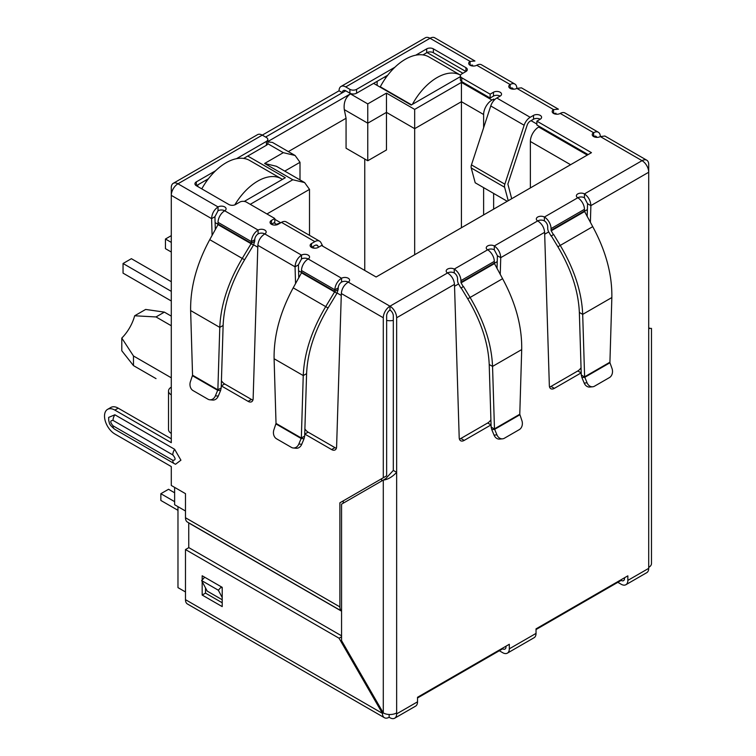 <?xml version="1.0" encoding="UTF-8"?>
<svg xmlns="http://www.w3.org/2000/svg" width="756" height="756" viewBox="0 0 756 756"><rect width="100%" height="100%" fill="white"/><g stroke="black" fill="none" stroke-linecap="round" stroke-linejoin="round"><path stroke-width="1.13" d="M504.621 187.252A5.311 3.071 -60 0 1 504.498 186.203A5.311 3.071 -60 0 1 504.847 184.162L471.46 164.893A5.311 3.071 120 0 0 471.111 166.925A5.311 3.071 120 0 0 471.234 167.974L504.621 187.252L508.23 200.718M471.46 164.893L490.757 105.963L524.144 125.241L504.847 184.162M507.257 201.285L475.203 182.782L471.234 167.974M524.144 125.241A9.441 5.453 -60 0 1 530.192 117.293L533.538 115.366A4.725 2.722 180 0 1 538.678 114.78A4.725 2.722 180 0 1 541.589 117.293A4.725 2.722 180 0 1 540.209 119.221A4.725 2.722 0 0 0 533.538 119.221L530.192 121.149A4.725 2.722 -60 0 0 527.168 125.127L507.871 184.048L511.689 198.724M500.151 96.097A4.725 2.722 0 0 0 493.47 96.097L490.134 98.025L490.134 94.169L493.47 92.241A4.725 2.722 180 0 1 498.61 91.646A4.725 2.722 180 0 1 501.53 94.169A4.725 2.722 180 0 1 500.151 96.097L496.805 98.025A9.441 5.453 120 0 0 490.757 105.963M490.134 98.025L461.755 81.639L461.755 77.783L490.134 94.169M415.753 55.188L426.696 48.866A4.725 2.722 180 0 1 433.377 48.866L465.923 67.662A4.725 2.722 180 0 1 467.312 69.59A4.725 2.722 180 0 1 465.923 71.518L461.755 73.927A4.725 2.722 0 0 0 460.366 75.855L460.366 79.711A4.725 2.722 0 0 0 461.755 81.639M460.366 75.855A4.725 2.722 0 0 0 461.755 77.783M465.923 67.662L465.923 71.518L433.377 52.722A4.725 2.722 0 0 0 426.696 52.722L422.916 54.904M387.743 75.213L356.586 93.205L356.586 89.35L394.906 67.227M349.905 93.205L345.738 90.796A4.725 2.722 60 0 0 343.375 90.559A4.725 2.722 60 0 0 342.392 92.723L339.057 90.796A9.441 5.453 60 0 1 341.013 86.468A9.441 5.453 60 0 1 345.738 86.94L349.905 89.35L349.905 93.205A4.725 2.722 0 0 0 356.586 93.205M349.905 89.35A4.725 2.722 0 0 0 356.586 89.35M236.467 158.694L266.443 141.391A4.725 2.722 0 0 0 267.822 139.463A4.725 2.722 0 0 0 266.443 137.535L262.266 135.126L339.057 90.796M514.883 84.058A9.441 5.453 -60 0 1 516.839 88.386A4.725 2.722 180 0 1 510.158 88.386A4.725 2.722 180 0 1 508.779 86.458A4.725 2.722 180 0 1 510.158 84.53A9.441 5.453 -60 0 1 514.883 84.058L481.496 64.789A9.441 5.453 120 0 0 476.771 65.252A4.725 2.722 180 0 1 470.1 65.252A4.725 2.722 180 0 1 468.72 63.324A4.725 2.722 180 0 1 470.1 61.397L430.032 38.263A9.441 5.453 -120 0 0 425.316 37.8L341.013 86.468M218.03 210.782L214.931 216.707L211.595 218.635C211.907 213.674 214.052 209.781 218.03 206.927A4.725 2.722 180 0 1 223.181 206.341A4.725 2.722 180 0 1 226.091 208.854A4.725 2.722 180 0 1 224.712 210.782A4.725 2.722 0 0 0 218.03 210.782L218.03 206.927L177.972 183.793A9.441 5.453 120 0 0 171.291 195.36L171.291 187.649A9.441 5.453 -120 0 1 173.247 183.33L257.55 134.662A9.441 5.453 -120 0 1 262.266 135.126L177.972 183.793A9.441 5.453 -120 0 0 173.247 183.33M266.443 141.391L266.443 145.246A4.725 2.722 0 0 0 267.822 143.319L267.822 139.463M266.443 145.246L243.63 158.42M208.458 178.728L196.333 185.721A4.725 2.722 180 0 1 194.944 183.793A4.725 2.722 180 0 1 196.333 181.865L215.621 170.733M588.121 154.593L536.873 125.005L536.873 121.149L591.457 152.665L376.119 276.998L321.527 245.483L318.191 247.41A4.725 2.722 180 0 1 311.51 247.41A4.725 2.722 180 0 1 310.13 245.483A4.725 2.722 180 0 1 311.51 243.555L314.855 241.627A9.441 5.453 -60 0 1 319.571 241.155L286.184 221.877A9.441 5.453 120 0 0 281.468 222.349L278.123 224.277A4.725 2.722 180 0 1 271.451 224.277L274.787 222.349L274.787 218.493L246.409 202.107A4.725 2.722 0 0 0 239.737 202.107L235.56 204.517A4.725 2.722 180 0 1 228.879 204.517L196.333 185.721L196.333 181.865M540.209 119.221L536.873 121.149M318.541 247.203L317.879 245.955A4.725 2.722 -60 0 0 317.218 245.246A4.725 2.722 -60 0 0 314.855 245.483L311.51 247.41L311.51 243.555M319.571 241.155A9.441 5.453 -60 0 1 320.903 242.581L322.821 246.229M271.451 220.421L271.451 224.277A4.725 2.722 180 0 1 270.072 222.349A4.725 2.722 180 0 1 271.451 220.421L274.787 218.493M258.098 233.916L258.098 230.06A4.725 2.722 180 0 1 263.239 229.465A4.725 2.722 180 0 1 266.159 231.988A4.725 2.722 180 0 1 264.77 233.916A4.725 2.722 0 0 0 258.098 233.916A4.725 2.722 120 0 0 254.753 239.699L251.417 241.627A9.441 5.453 -60 0 1 258.098 230.06L224.712 210.782A9.441 5.453 120 0 0 218.03 222.349L251.417 241.627L251.37 243.271L242.241 258.42L209.743 239.661L218.021 224.626L218.03 222.349M341.561 282.101L341.561 278.246L308.174 258.968A4.725 2.722 0 0 0 301.502 258.968L301.502 255.112A4.725 2.722 180 0 1 306.643 254.526A4.725 2.722 180 0 1 309.554 257.04A4.725 2.722 180 0 1 308.174 258.968A9.441 5.453 120 0 0 301.502 270.535L334.88 289.813A9.441 5.453 -60 0 1 341.561 278.246A4.725 2.722 180 0 1 346.711 277.66A4.725 2.722 180 0 1 349.622 280.174A4.725 2.722 180 0 1 348.242 282.101A4.725 2.722 0 0 0 341.561 282.101A4.725 2.722 120 0 0 338.225 287.885L334.88 289.813L334.587 291.929L325.704 306.615L293.205 287.847L301.493 272.821L301.502 270.535M491.069 424.891A7.078 4.092 -60 0 1 491.013 424.919L464.203 440.398A7.078 4.092 -60 0 1 460.669 440.748A7.078 4.092 -60 0 1 459.204 437.705L454.479 284.369C454.006 279.512 451.701 275.704 447.561 272.944A4.725 2.722 180 0 1 446.182 271.017A4.725 2.722 180 0 1 449.092 268.503A4.725 2.722 180 0 1 454.243 269.089A9.441 5.453 60 0 1 460.914 280.656L461.075 282.857L463.277 286.675L460.914 288.036L458.712 284.218A5.472 3.156 60 0 1 457.578 280.4L457.578 278.728A4.725 2.722 -120 0 0 454.243 272.944A4.725 2.722 0 0 0 447.561 272.944L389.973 306.199A9.441 5.453 120 0 0 383.292 317.766L383.292 477.754L386.637 475.826L386.637 315.838A4.725 2.722 -60 0 1 389.973 310.055A4.725 2.722 60 0 1 393.309 315.838L393.309 470.421L385.721 478.661L341.561 504.157L341.561 640.634L383.292 712.917A9.441 5.453 0 0 0 396.645 712.917L396.645 713.881A9.441 5.453 60 0 1 394.689 718.2A9.441 5.453 60 0 1 389.973 717.737L389.142 717.255A9.441 5.453 -60 0 1 384.417 717.718A9.441 5.453 -60 0 1 382.46 713.399L339.057 638.225L185.485 549.555L185.485 599.669A9.441 5.453 -60 0 0 187.441 603.997L384.417 717.718M491.126 426.932L491.759 429.597L494.651 429.342L491.126 426.932L489.208 364.486C488.3 343.3 481.137 321.413 467.737 298.818L461.141 287.904L463.504 286.543L470.1 297.458C484.133 321.149 491.617 344.131 492.543 366.414L521.706 349.584C522.075 326.573 515.705 302.948 502.589 278.699L494.462 263.579L494.301 261.378A9.441 5.453 -120 0 0 487.629 249.811A4.725 2.722 180 0 1 486.24 247.892A4.725 2.722 180 0 1 489.16 245.369A4.725 2.722 180 0 1 494.301 245.965C498.28 248.8 500.425 252.702 500.737 257.664L500.245 274.428M581.213 372.85A7.078 4.092 -60 0 1 581.156 372.878L554.346 388.357A7.078 4.092 -60 0 1 550.812 388.707A7.078 4.092 -60 0 1 549.347 385.664L544.622 232.328C544.15 227.471 541.844 223.663 537.705 220.903A4.725 2.722 180 0 1 536.325 218.975A4.725 2.722 180 0 1 539.236 216.452A4.725 2.722 180 0 1 544.386 217.048A9.441 5.453 60 0 1 551.058 228.614L584.445 209.336A9.441 5.453 -120 0 0 577.773 197.77A4.725 2.722 180 0 1 576.384 195.842A4.725 2.722 180 0 1 579.304 193.328A4.725 2.722 180 0 1 584.445 193.914L584.445 197.77L587.544 203.695L590.88 205.623L590.389 222.377M394.689 718.2L415.564 706.151A9.441 5.453 -120 0 0 417.52 701.833L417.52 697.287L509.327 644.273L509.327 648.818A9.441 5.453 60 0 1 507.37 653.146L534.086 637.724A9.441 5.453 -120 0 0 536.032 633.405L536.032 628.86L627.849 575.845L627.849 580.391L648.714 568.351L648.714 328.369C652.371 328.369 652.371 328.369 648.714 328.369C652.371 328.369 652.371 328.369 648.714 328.369L648.714 172.236L590.88 205.623C590.568 200.661 588.423 196.758 584.445 193.914L642.042 160.669L600.302 136.571A4.725 2.722 180 0 1 593.63 136.571A4.725 2.722 180 0 1 592.241 134.644A4.725 2.722 180 0 1 593.63 132.716A9.441 5.453 -60 0 1 598.346 132.253A9.441 5.453 -60 0 1 600.302 136.571L604.904 136.033L646.758 160.196A9.441 5.453 -60 0 1 648.714 164.524L648.714 172.236A9.441 5.453 -120 0 0 642.042 160.669A9.441 5.453 -60 0 1 646.758 160.196M598.346 132.253L564.959 112.975A9.441 5.453 120 0 0 560.243 113.438A4.725 2.722 180 0 1 553.562 113.438A4.725 2.722 180 0 1 552.182 111.51A4.725 2.722 180 0 1 553.562 109.582L553.562 113.438L556.047 113.277M476.771 65.252L510.158 84.53L510.158 88.386A4.725 2.722 -60 0 1 512.521 88.15A4.725 2.722 -60 0 1 513.324 89.18M560.243 113.438L593.63 132.716L593.63 136.571A4.725 2.722 -60 0 1 595.993 136.335A4.725 2.722 -60 0 1 596.796 137.365M584.445 211.009L584.605 211.538L551.218 230.807L551.058 230.287L584.445 211.009L584.445 209.336M584.445 197.77A4.725 2.722 0 0 0 577.773 197.77L544.386 217.048L544.386 220.903A4.725 2.722 60 0 1 547.722 226.687L547.722 228.359A5.472 3.156 60 0 0 548.856 232.177L551.058 235.995L553.647 234.502L560.243 245.416C574.277 269.098 581.761 292.09 582.687 314.373L584.615 376.819L609.922 362.209L611.85 297.543C612.218 274.532 605.849 250.897 592.732 226.649L584.605 211.538M551.058 230.287L551.058 228.614M551.218 230.807L553.42 234.625M553.647 234.502L551.285 235.863L557.881 246.777C571.271 269.334 578.425 291.221 579.351 312.445L582.687 314.373L611.85 297.543M609.922 362.209L609.96 362.767L584.794 377.301L581.269 374.891L579.351 312.445M587.091 382.82L584.199 383.075L581.903 377.556L584.794 377.301L587.091 382.82A7.078 5.585 84.9 0 0 592.657 386.788A7.078 5.585 84.9 0 0 594.528 386.184L609.421 377.594A7.078 5.585 84.9 0 0 612.001 368.437L609.96 362.767M581.903 377.556L581.269 374.891M584.199 383.075A7.078 5.585 84.9 0 0 589.765 387.044L592.657 386.788M544.386 220.903A4.725 2.722 0 0 0 537.705 220.903L494.301 245.965L494.301 249.82L497.401 255.736L500.737 257.664L544.622 232.328M497.023 268.578L497.401 255.736M459.412 439.066A7.078 4.092 120 0 0 460.867 438.471L487.677 422.991A7.078 4.092 120 0 0 490.909 419.76M549.555 387.015A7.078 4.092 120 0 0 551.011 386.429L577.82 370.95A7.078 4.092 120 0 0 581.052 367.718M587.166 216.528L587.544 203.695M521.706 349.584L519.778 414.25L494.471 428.86L492.543 366.414L489.208 364.486M519.778 414.25L521.857 420.487A7.078 5.585 -95.1 0 1 519.277 429.635L504.384 438.234A7.078 5.585 -95.1 0 1 502.513 438.83A7.078 5.585 -95.1 0 1 496.947 434.861L494.651 429.342L519.816 414.808M496.947 434.861L494.055 435.125L491.759 429.597M494.055 435.125A7.078 5.585 84.9 0 0 499.622 439.094L502.513 438.83M338.225 287.885L338.168 289.529L334.832 291.457L301.55 272.236M338.168 289.529L336.94 293.29L301.493 272.821M293.205 287.847C280.107 312.077 273.738 335.702 274.097 358.741L303.25 375.571L301.332 438.017L304.668 436.089L306.596 373.644C307.503 352.457 314.657 330.561 328.066 307.975L336.94 293.29M306.596 373.644L303.25 375.571C304.177 353.317 311.661 330.325 325.704 306.615L328.066 307.975M276.025 423.407L301.332 438.017L298.847 444.018A7.078 5.585 95.1 0 1 293.29 447.987A7.078 5.585 95.1 0 1 291.419 447.391L276.526 438.792A7.078 5.585 95.1 0 1 273.946 429.644L276.025 423.407L274.097 358.741M304.668 436.089L304.044 438.754L301.153 438.499L275.987 423.965M293.29 447.987L296.182 448.251A7.078 5.585 -84.9 0 0 301.738 444.282L304.044 438.754M254.753 239.699L254.706 241.344L251.37 243.271L218.087 224.05M254.706 241.344L253.477 245.095L218.021 224.626M209.743 239.661C196.636 263.891 190.266 287.516 190.635 310.546L219.788 327.386L217.87 389.831L221.206 387.904L223.124 325.458C224.041 304.271 231.194 282.375 244.594 259.79L253.477 245.095M223.124 325.458L219.788 327.386C220.714 305.122 228.199 282.139 242.241 258.42L244.594 259.79M192.553 375.212L217.87 389.831L215.384 395.832A7.078 5.585 95.1 0 1 209.828 399.801A7.078 5.585 95.1 0 1 207.947 399.196L193.054 390.597A7.078 5.585 95.1 0 1 190.484 381.449L192.553 375.212L190.635 310.546M221.206 387.904L220.582 390.568L217.69 390.313L192.525 375.779M209.828 399.801L212.719 400.056A7.078 5.585 -84.9 0 0 218.276 396.087L220.582 390.568M454.479 284.369L396.645 317.766A9.441 5.453 -120 0 0 389.973 306.199L389.973 310.055M494.301 249.82A4.725 2.722 0 0 0 487.629 249.82L454.243 269.089L454.243 272.944M345.738 86.94L430.032 38.263A9.441 5.453 -60 0 1 434.757 37.8L474.938 61L470.1 61.397L470.1 65.252L472.576 65.092M624.513 577.773L624.513 578.463A4.725 2.722 60 0 1 623.53 580.627A4.725 2.722 60 0 1 621.167 580.391L536.032 629.55M505.991 646.2L505.991 646.89A4.725 2.722 60 0 1 505.008 649.054A4.725 2.722 60 0 1 502.655 648.818L417.52 697.977M393.309 470.421L396.645 472.349C392.194 477.036 387.743 479.606 383.292 480.06L383.292 712.917L382.46 713.399L185.485 599.669M648.714 567.387A9.441 5.453 0 0 0 651.483 563.532L651.483 328.369M521.442 87.847L516.839 88.386L553.562 109.582L558.41 109.185L521.442 87.847M301.502 258.968L298.403 264.893L295.057 266.821C295.379 261.869 297.524 257.966 301.502 255.112L264.77 233.916C260.64 236.666 258.335 240.474 257.853 245.341L253.137 398.677A7.078 4.092 60 0 1 251.672 401.719A7.078 4.092 60 0 1 248.129 401.37L221.319 385.891A7.078 4.092 60 0 1 221.272 385.862M396.645 317.766L396.645 712.917M389.973 306.199L348.242 282.101C344.103 284.851 341.797 288.66 341.325 293.526L336.6 446.862A7.078 4.092 60 0 1 335.135 449.905A7.078 4.092 60 0 1 331.591 449.555L304.791 434.076A7.078 4.092 60 0 1 304.734 434.048M298.781 277.735L298.403 264.893M295.558 283.585L295.057 266.821L257.853 245.341M304.895 428.917A7.078 4.092 -120 0 0 308.127 432.149L334.936 447.628A7.078 4.092 -120 0 0 336.392 448.223M221.423 380.731A7.078 4.092 -120 0 0 224.655 383.963L251.465 399.442A7.078 4.092 -120 0 0 252.92 400.028M215.318 229.54L214.931 216.707M212.096 235.39L211.595 218.635L171.291 195.36L171.291 394.868A9.441 5.453 180 0 1 168.522 391.013A9.441 5.453 180 0 1 171.291 387.157M168.522 391.013L168.522 429.559A9.441 5.453 0 0 0 171.291 433.415L171.291 442.666L114.865 410.092A14.638 8.448 -120 0 0 107.55 409.374A14.638 8.448 -120 0 0 104.517 416.074A14.638 8.448 -120 0 0 114.865 434.001L171.291 466.575L171.291 485.465L185.485 493.659L185.485 517.747L339.888 606.898L339.888 502.806L343.233 500.878L343.233 503.194M171.291 438.811L118.21 408.164A14.638 8.448 -120 0 0 110.886 407.446L107.55 409.374M222.207 599.754L207.182 591.079L201.654 580.589L204.678 577.215L221.366 586.854L218.342 590.228L222.207 597.552M222.207 588.433L221.366 586.854M201.654 580.589L218.342 590.228M339.888 502.806L383.292 477.754M113.031 425.808A7.314 4.224 120 0 0 114.543 429.153C107.796 423.417 109.866 423.001 108.751 420.818L108.647 417.397L114.865 414.779L174.627 449.281L180.92 460.177L175.543 464.26L174.305 463.655A7.314 4.224 -60 0 1 172.793 460.31L113.031 425.808C110.007 422.264 110.007 420.459 113.031 420.402L172.793 454.914C175.817 458.457 175.817 460.253 172.793 460.31M185.485 517.747A9.441 5.453 -60 0 0 187.441 522.075L341.561 611.056A9.441 5.453 -60 0 1 339.888 606.898M188.764 547.656L188.745 522.954L341.561 611.179M627.849 580.391A9.441 5.453 60 0 1 625.892 584.719A9.441 5.453 60 0 1 621.167 584.246L617.832 582.318M648.714 568.351A9.441 5.453 60 0 1 646.758 572.67L625.892 584.719M507.37 653.146A9.441 5.453 60 0 1 502.655 652.674L499.31 650.746M389.142 714.486L389.142 717.255M202.173 580.013L202.173 575.77L222.207 587.336L222.207 606.605L202.173 595.048L202.173 581.581M343.186 645.378L343.186 643.441M341.561 635.815L188.82 547.627L185.485 549.555M205.509 587.913L205.509 593.12L222.207 602.759M341.561 636.779L339.057 638.225M205.509 593.12L202.173 595.048M171.291 316.121L164.364 312.124L145.653 309.44L134.662 315.781L156.019 316.944L171.291 325.76M171.291 377.811L133.481 355.981L121.792 338.074A30.694 17.719 120 0 0 134.662 315.781M177.972 506.662L177.972 587.62L185.485 591.957M185.485 510.999L174.627 504.734L174.627 487.393M197.836 186.59L197.836 184.861M265.611 137.053L345.738 90.796M377.121 85.4L377.121 81.346M314.553 248.195L312.351 246.928M494.66 99.669L493.64 99.083L493.64 100.775M493.64 193.423L493.64 209.147M536.873 124.041L531.033 120.667M427.045 52.542L462.918 73.256M460.366 76.649L411.17 105.056L373.615 83.368M247.741 156.038L285.305 177.726L244.292 201.408M267.822 141.561L350.406 93.876C345.52 97.477 343.479 102.731 344.301 109.629L367.766 123.181L386.467 112.379L414.675 128.671L414.675 254.734M483.623 127.755L483.623 114.506A11.803 6.813 -60 0 1 491.967 100.047L493.64 99.083M539.538 126.545L538.707 127.027A11.803 6.813 120 0 0 530.362 141.485L530.362 187.942M275.458 225.042L276.62 224.371A11.803 6.813 -60 0 1 279.9 223.256M384.634 77.008L385.872 77.726M205.349 180.523L206.586 181.242M483.623 214.931L483.623 187.639M250.245 204.328L292.818 179.748L264.609 163.466L283.302 152.665L295.105 155.49L300 162.304L300 179.9M295.105 155.49L272.5 142.44L267.822 141.854M264.609 163.466L276.412 166.282L304.621 182.574L309.506 189.387L309.506 235.343M292.818 179.748L304.621 182.574M350.406 93.876L367.766 103.903L386.467 93.111L414.675 109.393L461.415 82.404L461.415 101.682L483.623 114.506M414.675 109.393L414.675 128.671L461.415 101.682L461.415 227.745M386.467 93.111L386.467 149.971L367.766 160.763L367.766 103.903M288.357 151.597L346.068 118.276L344.301 109.629M364.761 270.44L364.761 159.025M367.766 160.763L346.068 148.233L346.068 118.276M121.792 338.074L121.792 350.756L133.481 365.611L156.019 378.624M164.364 312.124L156.019 316.944M133.481 365.611L133.481 355.981M174.627 492.789L168.541 489.274L160.858 493.706L174.627 501.653M160.858 493.706L160.858 500.453L177.972 510.328M412.417 104.337A47.212 27.263 -60 0 1 437.044 77.594A47.212 27.263 -60 0 1 460.517 75.175L428.935 56.936A47.212 27.263 120 0 0 405.329 59.28A47.212 27.263 120 0 0 380.287 86.789L380.287 87.223M411.557 104.838L380.287 86.789M234.832 204.857A47.212 27.263 -60 0 1 257.758 181.1A47.212 27.263 -60 0 1 281.374 178.756A47.212 27.263 -60 0 1 282.394 179.408M281.374 178.756L249.65 160.452A47.212 27.263 120 0 0 226.044 162.786A47.212 27.263 120 0 0 201.776 188.868M171.291 242.392L165.451 239.019L165.451 248.658L171.291 252.031M171.291 291.353L123.048 263.504L131.393 258.684L171.291 281.714M123.048 263.504L123.048 273.143L171.291 300.992M165.451 239.019L171.291 235.645M496.805 98.025L530.192 117.293M493.47 96.097L493.47 92.241M433.377 52.722L433.377 48.866M426.696 52.722L426.696 48.866M533.538 115.366L533.538 119.221M317.879 245.955L316.263 245.029M314.855 241.627L281.468 222.349M592.732 226.649L557.881 246.777M487.677 422.991L491.013 424.919M460.867 438.471L464.203 440.398M551.011 386.429L554.346 388.357M577.82 370.95L581.156 372.878M460.914 280.656L494.301 261.378M494.301 263.05L460.914 282.328M494.462 263.579L461.075 282.857M467.737 298.818L502.589 278.699M298.847 444.018L301.738 444.282M215.384 395.832L218.276 396.087M341.325 293.526L383.292 317.766M304.791 434.076L308.127 432.149M251.465 399.442L248.129 401.37M224.655 383.963L221.319 385.891M171.291 394.868L171.291 433.415M114.865 410.092L118.21 408.164M334.936 447.628L331.591 449.555M174.627 449.281A7.314 4.224 120 0 0 172.793 454.914M114.865 414.779A7.314 4.224 120 0 0 113.031 420.402M174.627 463.815A7.314 4.224 -60 0 1 174.305 463.655L114.543 429.153M396.645 713.881L417.52 701.833M509.327 648.818L536.032 633.405M587.365 209.582L584.482 211.245M548.705 231.903L544.679 234.218M497.231 261.623L494.339 263.286M458.561 283.944L454.536 286.269M393.309 320.44A11.803 6.813 180 0 1 386.637 320.44M381.629 478.718L381.629 481.024M341.258 295.426L337.1 293.016M301.559 272.5L298.573 270.78M257.796 247.231L253.638 244.831M218.097 224.315L215.11 222.585M283.302 152.665L267.775 143.706M461.415 82.404L491.967 100.047M538.707 127.027L587.289 155.075M276.62 224.371L273.955 222.831M284.757 171.102L300 162.304M266.944 213.967L309.506 189.387M530.362 141.485L570.591 164.714M648.714 328.019L650.538 328.369L649.64 328.482M280.75 222.765L274.787 219.316"/></g></svg>
